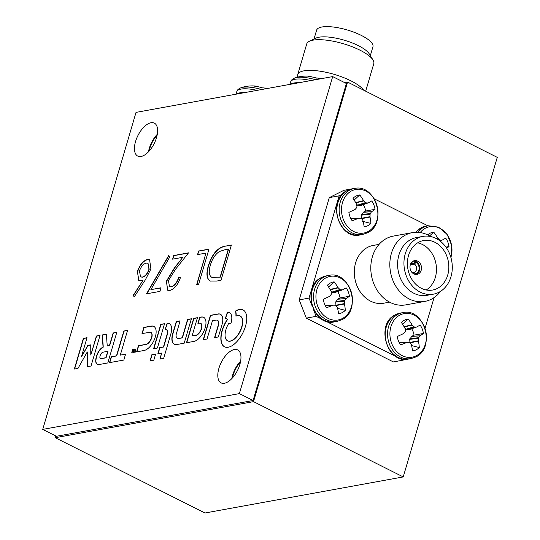 <?xml version="1.0" encoding="UTF-8"?>
<svg xmlns="http://www.w3.org/2000/svg" width="540" height="540" viewBox="0 0 540 540"><rect width="100%" height="100%" fill="white"/><g stroke="black" fill="none" stroke-linecap="round" stroke-linejoin="round"><path stroke-width="0.81" d="M55.782 435.962L55.262 437.711L253.51 401.639L347.564 82.073L344.628 82.606M240.462 362.057A17.476 8.579 -63.3 0 0 232.504 377.872M157.106 135.263A17.476 8.579 -63.3 0 0 149.155 151.078M55.262 437.711L204.977 513L403.225 476.928L497.273 157.363L347.564 82.073M253.51 401.639L403.225 476.928M309.602 76.437L309.602 76.397A35.728 7.223 97.3 0 0 308.961 76.194A35.775 35.775 0 0 0 295.076 77.868L295.076 77.868A22.16 6.703 16.4 0 1 315.549 79.718M308.961 76.194A35.728 7.223 97.3 0 0 308.198 76.322A16.085 4.86 16.4 0 1 316.879 78.185A35.728 9.106 -73 0 1 318.418 78.233A35.775 35.775 0 0 1 320.099 78.894M309.406 41.256L315.846 38.158A29.356 8.876 16.4 0 1 358.412 45.691A29.356 8.876 16.4 0 1 369.259 53.878L372.992 59.974A34.945 10.571 -163.6 0 0 360.079 50.227A34.945 10.571 -163.6 0 0 309.406 41.256A34.945 10.571 -163.6 0 0 306.727 43.963L297.695 74.642A34.945 10.571 16.4 0 1 317.311 70.828A34.945 10.571 16.4 0 1 351.047 80.906A34.945 10.571 16.4 0 1 363.643 90.16M316.008 77.929A29.356 8.876 16.4 0 1 317.736 78.098M318.033 78.131A29.356 8.876 16.4 0 1 321.536 78.631M297.851 77.085A34.945 10.571 16.4 0 1 297.695 74.642M314.003 39.042L316.602 30.206A29.356 8.876 16.4 0 1 333.079 27A29.356 8.876 16.4 0 1 361.422 35.465A29.356 8.876 16.4 0 1 372.931 46.784L370.325 55.62M365.688 91.186L373.781 63.7A34.945 10.571 -163.6 0 0 372.992 59.974M255.663 86.312L255.683 86.211A35.728 7.223 97.3 0 0 255.035 86.009A35.775 35.775 0 0 0 241.157 87.683L241.157 87.683A22.16 6.703 16.4 0 1 261.63 89.532M255.035 86.009A35.728 7.223 97.3 0 0 254.279 86.137A16.085 4.86 16.4 0 1 262.953 88A35.728 9.106 -73 0 1 264.499 88.047A35.775 35.775 0 0 1 266.18 88.702M411.001 345.452L419.29 347.531A35.728 22.505 -117.7 0 0 418.433 341.192L409.988 342.779M407.167 342.374L406.816 342.448L407.167 342.374A35.465 0.682 -0 0 1 409.334 342.394L409.914 342.684A35.465 13.966 40.2 0 1 411.23 344.412L411.379 344.729A35.728 17.415 64.3 0 1 412.54 350.912A16.085 13.142 79.7 0 0 416.151 349.832A16.085 13.142 79.7 0 0 419.29 347.531M409.955 342.785L409.718 339.296L411.878 336.224L419.999 335.84A35.728 7.317 -18.5 0 0 423.407 333.47A16.085 13.142 79.7 0 0 422.253 329.022A16.085 13.142 79.7 0 0 420.12 325.06A35.728 2.228 155.8 0 1 416.563 327.044L416.3 327.098A35.465 5.731 174.2 0 0 414.511 327.011L406.397 329.609L404.973 328.347M411.878 336.224L414.018 335.151A12.11 9.896 79.7 0 0 413.12 331.621A12.11 9.896 79.7 0 0 411.608 328.766M416.151 355.833A22.16 18.104 79.7 0 0 424.555 327.166A22.16 18.104 79.7 0 0 400.154 314.942A22.16 18.104 79.7 0 0 391.75 343.609A22.16 18.104 79.7 0 0 416.151 355.833M404.048 326.687L412 324.756A35.728 22.505 -117.7 0 0 408.152 319.059A16.085 13.142 79.7 0 0 404.541 320.146A16.085 13.142 79.7 0 0 401.402 322.447A35.728 17.415 64.3 0 1 404.946 328.293L405.068 328.658A35.465 17.59 90.1 0 1 405.351 331.02L405.149 331.702A35.465 9.43 136.5 0 1 403.67 333.43L403.373 333.653A35.728 2.228 155.8 0 1 397.285 336.501A16.085 13.142 79.7 0 0 400.579 344.918A35.728 7.317 -18.5 0 0 406.816 342.448L399.202 342.657M412 324.756L412.243 325.06L404.231 327.004M405.817 329.319L413.93 326.72A35.465 19.015 -144.2 0 0 412.243 325.06M413.93 326.72L414.511 327.011M419.999 335.84L411.629 336.427M409.921 338.614L418.696 337.703A35.465 14.479 -38.2 0 0 419.803 336.042M418.696 337.703L418.493 338.384L409.718 339.296M409.874 342.414L418.406 340.814A35.465 22.64 -88.6 0 0 418.493 338.384M418.406 340.814L418.433 341.192M402.914 324.776L402.651 324.108L408.152 319.059M409.273 329.569L406.397 329.609M414.018 335.151L423.407 333.47M446.675 248.218A35.728 7.317 -18.5 0 0 448.99 246.55A16.085 13.142 79.7 0 0 447.836 242.102A16.085 13.142 79.7 0 0 445.702 238.14A35.728 2.228 155.8 0 1 442.145 240.118L441.882 240.172A35.465 5.731 174.2 0 0 440.093 240.084L439.216 240.368M450.887 257.452A22.16 18.104 79.7 0 0 445.939 233.179A22.16 18.104 79.7 0 0 425.736 228.015A22.16 18.104 79.7 0 0 420.214 232.538M435.713 238.288L437.582 237.836A35.728 22.505 -117.7 0 0 433.735 232.139A16.085 13.142 79.7 0 0 430.124 233.226A16.085 13.142 79.7 0 0 427.66 234.887M437.582 237.836L437.825 238.14L436.199 238.532M438.743 240.044L439.513 239.794A35.465 19.015 -144.2 0 0 437.825 238.14M439.513 239.794L440.093 240.084M439.898 240.867L442.145 240.118M429.604 235.926L433.735 232.139M445.912 247.104L448.99 246.55M362.596 221.319L370.886 223.405A35.728 22.505 -117.7 0 0 370.028 217.066L361.584 218.646M358.763 218.248L358.412 218.315L358.763 218.248A35.465 0.682 -0 0 1 360.929 218.268L361.51 218.558A35.465 13.966 40.2 0 1 362.826 220.279L362.975 220.603A35.728 17.415 64.3 0 1 364.136 226.787A16.085 13.142 79.7 0 0 367.754 225.7A16.085 13.142 79.7 0 0 370.886 223.405M361.55 218.653L361.314 215.163L363.474 212.092L371.594 211.707A35.728 7.317 -18.5 0 0 375.01 209.345A16.085 13.142 79.7 0 0 373.849 204.89A16.085 13.142 79.7 0 0 371.716 200.927A35.728 2.228 155.8 0 1 368.159 202.912L367.902 202.966A35.465 5.731 174.2 0 0 366.107 202.878L357.993 205.477L356.569 204.221M363.474 212.092L365.614 211.025A12.11 9.896 79.7 0 0 364.716 207.495A12.11 9.896 79.7 0 0 363.204 204.64M367.747 231.707A22.16 18.104 79.7 0 0 376.151 203.04A22.16 18.104 79.7 0 0 351.749 190.809A22.16 18.104 79.7 0 0 343.346 219.476A22.16 18.104 79.7 0 0 367.747 231.707M355.644 202.561L363.596 200.63A35.728 22.505 -117.7 0 0 359.748 194.933A16.085 13.142 79.7 0 0 356.137 196.013A16.085 13.142 79.7 0 0 353.005 198.315A35.728 17.415 64.3 0 1 356.542 204.167L356.663 204.532A35.465 17.59 90.1 0 1 356.947 206.888L356.751 207.569A35.465 9.43 136.5 0 1 355.266 209.297L354.976 209.52A35.728 2.228 155.8 0 1 348.881 212.375A16.085 13.142 79.7 0 0 352.175 220.786A35.728 7.317 -18.5 0 0 358.412 218.315L350.804 218.525M363.596 200.63L363.839 200.934L355.826 202.878M357.413 205.187L365.526 202.588A35.465 19.015 -144.2 0 0 363.839 200.934M365.526 202.588L366.107 202.878M371.594 211.707L363.224 212.301M361.517 214.481L370.292 213.577A35.465 14.479 -38.2 0 0 371.399 211.916M370.292 213.577L370.089 214.259L361.314 215.163M361.469 218.282L370.001 216.682A35.465 22.64 -88.6 0 0 370.089 214.259M370.001 216.682L370.028 217.066M354.51 200.65L354.247 199.976L359.748 194.933M360.875 205.443L357.993 205.477M365.614 211.025L375.01 209.345M350.933 218.457L358.709 218.248M337.014 308.239L345.303 310.325A35.728 22.505 -117.7 0 0 344.446 303.986L336.002 305.572M333.18 305.168L332.829 305.242L333.18 305.168A35.465 0.682 -0 0 1 335.347 305.188L335.927 305.478A35.465 13.966 40.2 0 1 337.244 307.206L337.392 307.523A35.728 17.415 64.3 0 1 338.553 313.706A16.085 13.142 79.7 0 0 342.171 312.626A16.085 13.142 79.7 0 0 345.303 310.325M335.968 305.579L335.732 302.09L337.892 299.018L346.012 298.634A35.728 7.317 -18.5 0 0 349.427 296.264A16.085 13.142 79.7 0 0 348.266 291.816A16.085 13.142 79.7 0 0 346.133 287.854A35.728 2.228 155.8 0 1 342.576 289.838L342.32 289.892A35.465 5.731 174.2 0 0 340.524 289.805L332.411 292.403L330.986 291.141M337.892 299.018L340.031 297.945A12.11 9.896 79.7 0 0 339.134 294.415A12.11 9.896 79.7 0 0 337.622 291.56M342.164 318.627A22.16 18.104 79.7 0 0 350.568 289.96A22.16 18.104 79.7 0 0 326.167 277.729A22.16 18.104 79.7 0 0 317.77 306.403A22.16 18.104 79.7 0 0 342.164 318.627M330.062 289.481L338.013 287.55A35.728 22.505 -117.7 0 0 334.166 281.853A16.085 13.142 79.7 0 0 330.554 282.94A16.085 13.142 79.7 0 0 327.422 285.235A35.728 17.415 64.3 0 1 330.959 291.087L331.081 291.452A35.465 17.59 90.1 0 1 331.364 293.807L331.169 294.496A35.465 9.43 136.5 0 1 329.684 296.224L329.393 296.447A35.728 2.228 155.8 0 1 323.298 299.295A16.085 13.142 79.7 0 0 326.592 307.712A35.728 7.317 -18.5 0 0 332.829 305.242L325.222 305.444M338.013 287.55L338.256 287.854L330.244 289.798M331.83 292.113L339.944 289.514A35.465 19.015 -144.2 0 0 338.256 287.854M339.944 289.514L340.524 289.805M346.012 298.634L337.642 299.221M335.934 301.401L344.709 300.497A35.465 14.479 -38.2 0 0 345.816 298.836M344.709 300.497L344.507 301.178L335.732 302.09M335.887 305.208L344.419 303.608A35.465 22.64 -88.6 0 0 344.507 301.178M344.419 303.608L344.446 303.986M328.928 287.57L328.664 286.902L334.166 281.853M335.293 292.363L332.411 292.403M340.031 297.945L349.427 296.264M325.357 305.384L333.126 305.168M422.867 236.405L416.522 237.56A29.356 23.983 79.7 0 0 397.643 262.703A29.356 23.983 79.7 0 0 413.876 293.281A29.356 23.983 79.7 0 0 427.032 295.319L433.377 294.165A29.356 23.983 79.7 0 0 452.257 269.028A29.356 23.983 79.7 0 0 436.023 238.444A29.356 23.983 79.7 0 0 422.867 236.405A29.356 23.983 79.7 0 0 403.981 261.549A29.356 23.983 79.7 0 0 420.221 292.127A29.356 23.983 79.7 0 0 433.377 294.165M440.559 291.337A34.945 28.552 -100.3 0 1 424.858 301.401A34.945 28.552 -100.3 0 1 409.199 298.971A34.945 28.552 -100.3 0 1 389.873 262.568A34.945 28.552 -100.3 0 1 412.351 232.632A34.945 28.552 -100.3 0 1 428.011 235.062A34.945 28.552 -100.3 0 1 430.583 236.527M412.351 232.632L393.316 236.095A34.945 28.552 79.7 0 0 370.838 266.031A34.945 28.552 79.7 0 0 390.17 302.441A34.945 28.552 79.7 0 0 405.83 304.864L424.858 301.401M421.349 288.293A25.164 20.561 79.7 0 0 432.628 290.041A25.164 20.561 79.7 0 0 448.808 268.495A25.164 20.561 79.7 0 0 434.889 242.278A25.164 20.561 79.7 0 0 423.617 240.53A25.164 20.561 79.7 0 0 407.43 262.082A25.164 20.561 79.7 0 0 421.349 288.293M426.222 289.98A25.164 20.561 79.7 0 0 436.374 266.861A25.164 20.561 79.7 0 0 422.523 244.526A25.164 20.561 79.7 0 0 417.643 242.845M413.87 273.928A6.986 5.711 79.7 0 0 417.002 274.415A6.986 5.711 79.7 0 0 421.497 268.427A6.986 5.711 79.7 0 0 417.629 261.144A6.986 5.711 79.7 0 0 414.497 260.658A6.986 5.711 79.7 0 0 410.002 266.645A6.986 5.711 79.7 0 0 413.87 273.928M379.073 244.37L373.221 245.437A29.356 23.983 79.7 0 0 354.341 270.581A29.356 23.983 79.7 0 0 370.582 301.165A29.356 23.983 79.7 0 0 383.738 303.203L389.583 302.137M342.326 194.231L339.127 195.831L309.029 298.094L311.823 305.255M322.684 319.633L316.15 316.346L313.517 309.596M324.574 320.584L396.671 356.839M398.561 357.791L403.191 360.119L404.865 359.282M425.075 328.199L434.086 297.581M427.903 225.801L374.24 198.815M353.916 188.595L353.457 188.676M316.15 316.346L306.315 318.134L393.356 361.908L403.191 360.119M339.127 195.831L329.292 197.62L343.94 190.31L353.768 188.521M329.292 197.62L299.194 299.882L309.029 298.094M299.194 299.882L306.315 318.134M412.013 272.491A4.61 3.767 79.7 0 0 413.613 272.612A4.61 3.767 79.7 0 0 416.563 268.94A4.61 3.767 79.7 0 0 414.457 264.107L410.292 264.863M411.365 262.663A6.014 4.914 -100.3 0 1 415.341 262.136L415.564 261.367A6.851 5.596 79.7 0 0 413.336 261.029M413.586 263.668A4.61 3.767 79.7 0 0 411.966 263.54A4.61 3.767 79.7 0 0 410.508 264.222L413.586 263.668L415.341 262.136M415.382 261.995L416.435 261.799A6.851 5.596 79.7 0 1 419.796 268.731A6.851 5.596 79.7 0 1 415.787 274.475M414.457 264.107L416.435 261.799M416.212 262.575A6.014 4.914 -100.3 0 1 418.898 269.966A6.014 4.914 -100.3 0 1 413.363 273.645M200.671 317.095A24.401 11.981 -63.3 0 0 200.428 317.142L199.726 317.284L197.917 323.372L198.902 323.231A56.93 27.945 116.7 0 1 199.355 323.17A22.903 11.246 116.7 0 1 199.706 323.136A15.107 7.418 116.7 0 1 199.969 323.123A2.376 1.168 116.7 0 1 200.124 323.136A7.344 3.605 116.7 0 1 200.57 323.291A7.344 3.605 116.7 0 1 200.927 323.528A6.5 3.193 116.7 0 1 201.481 324.304A6.406 3.146 116.7 0 1 201.744 325.438A6.926 3.402 116.7 0 1 201.717 326.855A4.415 2.167 116.7 0 1 201.623 327.429A9.774 4.799 116.7 0 1 201.454 328.151A9.896 4.86 116.7 0 1 201.245 328.887A5.002 2.457 116.7 0 1 201.029 329.515A6.46 3.173 116.7 0 1 200.212 331.236A6.5 3.193 116.7 0 1 199.172 332.788A6.696 3.287 116.7 0 1 197.984 334.051A7.256 3.564 116.7 0 1 196.749 334.928A3.227 1.586 116.7 0 1 196.466 335.057A7.979 3.915 116.7 0 1 196.128 335.158A32.846 16.126 116.7 0 1 195.568 335.279A793.327 389.468 116.7 0 1 194.231 335.543L192.071 335.954L197.458 317.669L193.657 318.391L186.496 342.738L190.438 342.029A850.196 417.386 -63.3 0 0 191.977 341.746A512.035 251.37 -63.3 0 0 193.334 341.496A916.468 449.921 -63.3 0 0 194.488 341.267A5.42 2.659 -63.3 0 0 194.751 341.199A13.156 6.46 -63.3 0 0 197.64 339.593A13.52 6.635 -63.3 0 0 200.543 336.683A13.446 6.601 -63.3 0 0 203.081 332.87A12.899 6.332 -63.3 0 0 204.917 328.637A13.871 6.811 -63.3 0 0 205.747 325.35A13.21 6.487 -63.3 0 0 205.976 322.38A13.136 6.446 -63.3 0 0 205.605 319.916A13.534 6.642 -63.3 0 0 204.64 318.107A13.129 6.446 -63.3 0 0 203.857 317.432A12.42 6.095 -63.3 0 0 203.621 317.297A12.42 6.095 -63.3 0 0 202.932 317.054A14.425 7.081 -63.3 0 0 201.812 316.96A24.401 11.981 -63.3 0 0 200.671 317.095M203.728 317.358A12.42 6.095 -63.3 0 0 203.155 317.162A14.425 7.081 -63.3 0 0 202.028 317.068A24.401 11.981 -63.3 0 0 200.887 317.203A24.401 11.981 -63.3 0 0 200.644 317.25L199.942 317.392L198.173 323.339M87.514 352.046L87.305 351.945A0.722 0.358 116.7 0 1 87.305 352.019L87.318 354.152A3089.509 1516.732 116.7 0 1 87.332 356.528A5965.34 2928.562 116.7 0 1 87.345 359.336L87.372 366.647L91.031 366.012L100.055 335.327L96.417 336.022L90.788 355.043L90.74 344.858L87.851 345.35L81.405 356.819L87.014 337.703L83.376 338.398L74.338 369.043L78.01 368.375L82.654 360.119A1916.122 940.68 116.7 0 1 84.814 356.279A346.336 170.026 116.7 0 1 86.204 353.822A1627.688 799.078 116.7 0 1 87.264 351.959L87.52 352.06A0.722 0.358 116.7 0 1 87.52 352.127L87.534 354.26A3089.509 1516.732 116.7 0 1 87.547 356.636A5965.34 2928.562 116.7 0 1 87.561 359.444L87.588 366.606M133.292 350.15L133.299 350.156A173.326 85.091 116.7 0 1 133.279 350.487A30.746 15.093 116.7 0 1 133.258 350.858A59.873 29.396 116.7 0 1 133.225 351.297L133.367 352.424A4.327 2.126 -63.3 0 0 133.488 352.411A0.918 0.452 -63.3 0 0 133.562 352.384L133.684 352.242A123.471 60.615 -63.3 0 0 133.819 351.79A46.913 23.031 -63.3 0 0 133.974 351.263A83.525 41.006 -63.3 0 0 134.15 350.663L134.602 349.096L133.562 351.344L133.414 349.279L132.233 351.662L132.853 349.414L132.503 349.481L131.78 352.714A1.613 0.796 -63.3 0 0 131.969 352.667L132.084 352.559A1.161 0.574 -63.3 0 0 132.226 352.316A190.201 93.38 -63.3 0 0 132.766 351.202A41.809 20.527 116.7 0 1 132.962 350.798A21.526 10.571 116.7 0 1 133.13 350.46A101.5 49.828 116.7 0 1 133.279 350.163L133.292 350.15M103.356 334.739L103.356 334.739A78.233 38.407 -63.3 0 0 102.715 334.868A290.095 142.418 -63.3 0 0 102.209 334.969L102.303 336.805A957.386 470.009 -63.3 0 0 102.445 338.749A1869.014 917.554 -63.3 0 0 102.62 341.037A4475.682 2197.247 116.7 0 1 102.789 343.332A2264.369 1111.644 116.7 0 1 102.938 345.263L103.019 347.072A0.736 0.358 -63.3 0 0 102.85 347.132A37.544 18.434 -63.3 0 0 102.411 347.416A22.916 11.252 -63.3 0 0 101.959 347.713A7.452 3.659 -63.3 0 0 101.615 347.963A8.208 4.03 -63.3 0 0 100.737 348.732A8.721 4.28 -63.3 0 0 99.873 349.684A8.782 4.313 -63.3 0 0 99.05 350.771A8.492 4.165 -63.3 0 0 98.307 351.952A8.309 4.077 -63.3 0 0 97.652 353.228A11.556 5.67 -63.3 0 0 97.045 354.652A12.609 6.19 -63.3 0 0 96.525 356.15A13.102 6.433 -63.3 0 0 96.113 357.649A11.023 5.413 -63.3 0 0 95.715 360.578A8.059 3.956 -63.3 0 0 96.039 362.752A8.478 4.165 -63.3 0 0 97.092 364.075A13.021 6.392 -63.3 0 0 97.274 364.176A13.021 6.392 -63.3 0 0 98.827 364.527A5.771 2.835 -63.3 0 0 99.137 364.5A411.534 202.034 -63.3 0 0 100.197 364.325A387.416 190.195 -63.3 0 0 101.601 364.082A1235.399 606.494 -63.3 0 0 103.498 363.737L107.797 362.954L116.802 332.316L113.15 332.978L109.438 345.539L107.237 345.938L106.367 334.213L104.281 334.577A332.492 163.228 -63.3 0 0 103.356 334.739L103.572 334.854A78.233 38.407 -63.3 0 0 102.931 334.976A290.095 142.418 -63.3 0 0 102.425 335.077L102.519 336.913A957.386 470.009 -63.3 0 0 102.661 338.857A1869.014 917.554 -63.3 0 0 102.836 341.152A4475.682 2197.247 116.7 0 1 103.012 343.44A2264.369 1111.644 116.7 0 1 103.154 345.371L103.214 347.186A0.736 0.358 -63.3 0 0 103.073 347.24A37.544 18.434 -63.3 0 0 102.627 347.524A22.916 11.252 -63.3 0 0 102.175 347.821A7.452 3.659 -63.3 0 0 101.831 348.07A8.208 4.03 -63.3 0 0 100.953 348.84A8.721 4.28 -63.3 0 0 100.089 349.792A8.782 4.313 -63.3 0 0 99.272 350.879A8.492 4.165 -63.3 0 0 98.523 352.06A8.309 4.077 -63.3 0 0 97.868 353.336A11.556 5.67 -63.3 0 0 97.261 354.76A12.609 6.19 -63.3 0 0 96.741 356.265A13.102 6.433 -63.3 0 0 96.336 357.764A11.023 5.413 -63.3 0 0 95.938 360.686A8.059 3.956 -63.3 0 0 96.255 362.86A8.478 4.165 -63.3 0 0 97.315 364.183A13.021 6.392 -63.3 0 0 97.389 364.23M106.38 334.361L104.497 334.685A332.492 163.228 -63.3 0 0 103.572 334.847A332.492 163.228 -63.3 0 0 103.572 334.854M239.369 309.508A22.383 10.989 -63.3 0 0 239.267 309.521A22.748 11.171 -63.3 0 0 238.012 309.859A19.872 9.754 -63.3 0 0 236.756 310.365A11.279 5.535 -63.3 0 0 236.5 310.493A46.541 22.849 -63.3 0 0 236.129 310.689A51.017 25.043 -63.3 0 0 235.764 310.892A5.258 2.579 -63.3 0 0 235.562 311.006L235.541 311.047A1.903 0.938 -63.3 0 0 235.548 311.175A3.071 1.505 -63.3 0 0 235.575 311.351A11.752 5.771 -63.3 0 0 235.622 311.587A15.66 7.688 116.7 0 1 235.778 312.471A24.489 12.022 116.7 0 1 235.886 313.531A24.341 11.947 116.7 0 1 235.94 314.631A14.992 7.358 116.7 0 1 235.933 315.657A14.594 7.162 -63.3 0 0 235.926 315.826A9.065 4.448 -63.3 0 0 235.919 315.968A13.487 6.622 -63.3 0 0 235.919 316.089L235.94 316.13A5.366 2.633 -63.3 0 0 236.027 316.103A3.713 1.823 -63.3 0 0 236.142 316.069A6.548 3.213 -63.3 0 0 236.277 316.015A4.577 2.248 116.7 0 1 236.453 315.947A20.554 10.091 116.7 0 1 236.702 315.866A22.943 11.266 116.7 0 1 236.979 315.785A19.575 9.612 116.7 0 1 237.242 315.711A14.114 6.932 116.7 0 1 237.587 315.644A14.114 6.932 116.7 0 1 238.201 315.569A13.075 6.419 116.7 0 1 239.072 315.617A13.216 6.487 116.7 0 1 239.868 315.853A14.816 7.277 116.7 0 1 240.01 315.92A14.816 7.277 116.7 0 1 240.597 316.291A15.923 7.817 116.7 0 1 241.022 316.67A12.082 5.933 116.7 0 1 241.38 317.101A12.116 5.947 116.7 0 1 241.684 317.608A16.119 7.911 116.7 0 1 241.96 318.215A14.256 7 116.7 0 1 242.366 319.66A13.669 6.71 116.7 0 1 242.528 321.334A13.723 6.737 116.7 0 1 242.44 323.204A14.519 7.128 116.7 0 1 242.116 325.242A9.639 4.732 116.7 0 1 241.886 326.187A20.594 10.112 116.7 0 1 241.542 327.348A20.453 10.044 116.7 0 1 241.164 328.502A8.903 4.367 116.7 0 1 240.806 329.441A15.14 7.432 116.7 0 1 239.942 331.331A13.898 6.824 116.7 0 1 238.97 333.126A13.676 6.716 116.7 0 1 237.897 334.8A14.047 6.899 116.7 0 1 236.722 336.346A13.932 6.845 116.7 0 1 234.61 338.56A13.838 6.791 116.7 0 1 232.457 340.146A13.898 6.824 116.7 0 1 230.378 341.017A14.202 6.973 116.7 0 1 228.494 341.111A13.405 6.581 116.7 0 1 227.549 340.808A13.405 6.581 116.7 0 1 227.246 340.632A14.067 6.905 116.7 0 1 226.233 339.66A14.209 6.973 116.7 0 1 225.518 338.249A14.027 6.885 116.7 0 1 225.119 336.454A9.95 4.88 116.7 0 1 225.072 335.867A17.786 8.735 116.7 0 1 225.059 335.158A18.218 8.944 116.7 0 1 225.072 334.409A11.921 5.852 116.7 0 1 225.119 333.713A13.784 6.77 116.7 0 1 225.477 331.445A13.905 6.824 116.7 0 1 226.125 329.056A13.952 6.851 116.7 0 1 227.05 326.646A14.027 6.885 116.7 0 1 228.218 324.29L228.589 323.615L230.999 323.176L231.12 322.765A5.724 2.808 -63.3 0 0 231.248 322.265A17.975 8.822 -63.3 0 0 231.397 321.597A18.954 9.302 -63.3 0 0 231.538 320.909A11.394 5.596 -63.3 0 0 231.633 320.308A13.581 6.669 -63.3 0 0 231.815 317.918A13.223 6.494 -63.3 0 0 231.599 315.853A13.203 6.48 -63.3 0 0 230.999 314.192A13.493 6.629 -63.3 0 0 230.04 313.004A14.101 6.926 -63.3 0 0 229.473 312.62A12.332 6.055 -63.3 0 0 229.406 312.586A12.332 6.055 -63.3 0 0 228.859 312.377A13.088 6.426 -63.3 0 0 228.17 312.255A18.259 8.964 -63.3 0 0 227.374 312.255L225.349 318.425A17.024 8.357 -63.3 0 0 225.416 318.425L225.524 318.431A133.549 65.563 -63.3 0 0 225.653 318.431A135.958 66.744 -63.3 0 0 225.781 318.438A5.198 2.551 116.7 0 1 226.186 318.506A7.587 3.726 116.7 0 1 226.429 318.607A7.587 3.726 116.7 0 1 226.584 318.688A7.371 3.618 116.7 0 1 226.922 318.965A4.28 2.099 116.7 0 1 227.165 319.302L226.949 319.957A20.291 9.963 -63.3 0 0 224.843 323.615A20.716 10.172 -63.3 0 0 223.108 327.497A20.777 10.199 -63.3 0 0 221.832 331.418A20.561 10.091 -63.3 0 0 221.063 335.198A19.575 9.612 -63.3 0 0 220.887 336.994A21.445 10.53 -63.3 0 0 220.847 338.742A21.587 10.598 -63.3 0 0 220.948 340.375A20.25 9.943 -63.3 0 0 221.191 341.854A14.391 7.067 -63.3 0 0 221.346 342.441A30.665 15.053 -63.3 0 0 221.569 343.109A30.605 15.026 -63.3 0 0 221.812 343.75A14.06 6.905 -63.3 0 0 222.041 344.237A21.431 10.523 -63.3 0 0 222.959 345.58A20.5 10.064 -63.3 0 0 224.093 346.558A20.412 10.024 -63.3 0 0 224.525 346.802A20.412 10.024 -63.3 0 0 225.423 347.152A21.006 10.314 -63.3 0 0 226.942 347.355A12.002 5.893 -63.3 0 0 227.489 347.321A41.58 20.412 -63.3 0 0 228.272 347.2A41.587 20.419 -63.3 0 0 229.061 347.031A11.495 5.643 -63.3 0 0 229.642 346.862A21.155 10.388 -63.3 0 0 231.687 345.911A20.385 10.01 -63.3 0 0 233.766 344.52A20.345 9.99 -63.3 0 0 235.845 342.704A20.972 10.294 -63.3 0 0 237.884 340.497A21.107 10.361 -63.3 0 0 239.949 337.79A20.48 10.058 -63.3 0 0 241.812 334.827A20.392 10.01 -63.3 0 0 243.439 331.675A20.696 10.159 -63.3 0 0 244.782 328.415A13.743 6.743 -63.3 0 0 245.106 327.449A34.621 16.997 -63.3 0 0 245.477 326.234A34.526 16.949 -63.3 0 0 245.822 325.033A13.041 6.406 -63.3 0 0 246.051 324.101A21.175 10.395 -63.3 0 0 246.584 321.05A20.216 9.922 -63.3 0 0 246.746 318.242A20.216 9.922 -63.3 0 0 246.544 315.718A21.161 10.388 -63.3 0 0 245.977 313.524A22.39 10.989 -63.3 0 0 245.579 312.586A19.582 9.612 -63.3 0 0 245.106 311.783A19.393 9.518 -63.3 0 0 244.566 311.094A21.404 10.51 -63.3 0 0 243.938 310.514A24.793 12.17 -63.3 0 0 243.365 310.109A18.724 9.194 -63.3 0 0 243 309.899A18.724 9.194 -63.3 0 0 242.798 309.805A18.394 9.032 -63.3 0 0 242.19 309.589A22.93 11.252 -63.3 0 0 241.515 309.44A18.198 8.93 -63.3 0 0 240.455 309.38A22.383 10.989 -63.3 0 0 239.369 309.508M243.108 309.953A18.724 9.194 -63.3 0 0 243.013 309.913A18.394 9.032 -63.3 0 0 242.406 309.697A22.93 11.252 -63.3 0 0 241.731 309.548A18.198 8.93 -63.3 0 0 240.671 309.494A22.383 10.989 -63.3 0 0 239.585 309.616A22.383 10.989 -63.3 0 0 239.483 309.636A22.748 11.171 -63.3 0 0 238.228 309.967A19.872 9.754 -63.3 0 0 236.972 310.473A11.279 5.535 -63.3 0 0 236.716 310.601A46.541 22.849 -63.3 0 0 236.345 310.797A51.017 25.043 -63.3 0 0 235.98 311A5.258 2.579 -63.3 0 0 235.778 311.121L235.757 311.162A1.903 0.938 -63.3 0 0 235.764 311.283A3.071 1.505 -63.3 0 0 235.791 311.459A11.752 5.771 -63.3 0 0 235.838 311.695A15.66 7.688 116.7 0 1 235.994 312.586A24.489 12.022 116.7 0 1 236.108 313.639A24.341 11.947 116.7 0 1 236.162 314.746A14.992 7.358 116.7 0 1 236.149 315.765A14.594 7.162 -63.3 0 0 236.142 315.934A9.065 4.448 -63.3 0 0 236.135 316.069M141.061 156.472A18.454 9.059 -63.3 0 0 155.459 140.704A18.454 9.059 -63.3 0 0 154.319 123.113A18.454 9.059 -63.3 0 0 150.998 122.728A18.454 9.059 -63.3 0 0 136.6 138.503A18.454 9.059 -63.3 0 0 137.74 156.087A18.454 9.059 -63.3 0 0 141.061 156.472M224.417 383.265A18.454 9.059 -63.3 0 0 238.808 367.497A18.454 9.059 -63.3 0 0 237.674 349.913A18.454 9.059 -63.3 0 0 234.347 349.522A18.454 9.059 -63.3 0 0 219.956 365.296A18.454 9.059 -63.3 0 0 221.09 382.88A18.454 9.059 -63.3 0 0 224.417 383.265M178.814 338.344A91.361 44.854 116.7 0 1 178.274 338.418A4.651 2.281 116.7 0 1 178.038 338.432A6.838 3.355 116.7 0 1 177.269 338.249A6.838 3.355 116.7 0 1 177.1 338.155A6.5 3.193 116.7 0 1 176.445 337.385A6.575 3.227 116.7 0 1 176.121 336.157A7.148 3.51 116.7 0 1 176.148 334.577L180.063 320.861L176.283 321.523L174.265 328.408A2612.912 1282.757 -63.3 0 0 172.8 333.437A39.758 19.521 -63.3 0 0 172.375 334.969A8.249 4.05 -63.3 0 0 172.159 335.921A12.312 6.048 -63.3 0 0 171.997 336.94A13.156 6.46 -63.3 0 0 171.923 339.842A13.574 6.662 -63.3 0 0 172.476 342.205A13.52 6.635 -63.3 0 0 173.603 343.825A12.94 6.352 -63.3 0 0 174.258 344.27A12.94 6.352 -63.3 0 0 175.223 344.574A10.537 5.171 -63.3 0 0 175.797 344.608A21.958 10.78 -63.3 0 0 176.533 344.54A76.43 37.523 -63.3 0 0 177.728 344.358A1298.747 637.598 -63.3 0 0 180.326 343.892L184.201 343.184L191.39 318.769L187.583 319.464L182.203 337.743L180.293 338.094A192.8 94.655 116.7 0 1 179.489 338.236A101.642 49.896 116.7 0 1 178.814 338.344L179.03 338.452A91.361 44.854 116.7 0 1 178.49 338.526A4.651 2.281 116.7 0 1 178.261 338.546A6.838 3.355 116.7 0 1 177.484 338.357A6.838 3.355 116.7 0 1 177.376 338.303M218.369 336.933L220.279 330.507A4526.347 2222.12 -63.3 0 0 222.014 324.601A11.212 5.501 -63.3 0 0 222.271 323.609A13.574 6.662 -63.3 0 0 222.77 319.788A13.203 6.48 -63.3 0 0 222.332 316.703A13.318 6.534 -63.3 0 0 221.009 314.665A14.013 6.878 -63.3 0 0 220.361 314.24A14.013 6.878 -63.3 0 0 218.929 313.868A4.705 2.308 -63.3 0 0 218.619 313.882A139.367 68.418 -63.3 0 0 217.802 314.01A234.799 115.27 -63.3 0 0 216.567 314.226A1603.53 787.219 -63.3 0 0 214.515 314.597L210.431 315.34L203.263 339.687L207.07 338.999L212.463 320.733L214.569 320.375A553.554 271.755 116.7 0 1 215.75 320.18A44.942 22.066 116.7 0 1 216.344 320.092A14.668 7.202 116.7 0 1 216.709 320.065A2.97 1.458 116.7 0 1 216.931 320.078A6.804 3.341 116.7 0 1 217.337 320.22A6.804 3.341 116.7 0 1 217.728 320.497A6.926 3.402 116.7 0 1 218.282 321.327A6.75 3.314 116.7 0 1 218.538 322.508A6.088 2.99 116.7 0 1 218.484 323.926A5.238 2.572 116.7 0 1 218.349 324.641A17.354 8.518 116.7 0 1 218.093 325.647A70.389 34.553 116.7 0 1 217.6 327.362A1603.287 787.104 116.7 0 1 216.412 331.412L214.576 337.662L216.452 337.318A241.049 118.341 -63.3 0 0 217.175 337.183A125.233 61.479 -63.3 0 0 217.789 337.061A908.861 446.189 -63.3 0 0 218.335 336.953L218.369 336.933M157.403 347.99L158.483 344.372A2760.433 1355.177 -63.3 0 0 159.638 340.443A5386.48 2644.38 -63.3 0 0 161.001 335.792L164.558 323.683L160.778 324.338L153.596 348.759L155.48 348.415A388.57 190.762 -63.3 0 0 156.438 348.233A43.801 21.506 -63.3 0 0 156.985 348.125A57.625 28.289 -63.3 0 0 157.356 348.037L157.403 347.99M144.909 350.264A12.359 6.068 -63.3 0 0 146.408 349.596A13.682 6.716 -63.3 0 0 147.987 348.502A13.851 6.797 -63.3 0 0 149.567 347.038A13.102 6.433 -63.3 0 0 151.065 345.283A12.609 6.19 -63.3 0 0 152.017 343.953A14.296 7.02 -63.3 0 0 152.921 342.482A14.162 6.953 -63.3 0 0 153.738 340.956A12.008 5.9 -63.3 0 0 154.427 339.444A14.492 7.114 -63.3 0 0 154.724 338.695A10.719 5.265 -63.3 0 0 154.973 338.006A11.583 5.69 -63.3 0 0 155.196 337.291A19.879 9.761 -63.3 0 0 155.432 336.481A15.336 7.526 -63.3 0 0 155.763 335.138A11.826 5.805 -63.3 0 0 155.986 333.916A11.725 5.758 -63.3 0 0 156.101 332.748A14.783 7.256 -63.3 0 0 156.128 331.58A15.694 7.702 -63.3 0 0 156.094 330.784A10.193 5.002 -63.3 0 0 156.013 330.115A10.868 5.333 -63.3 0 0 155.878 329.474A20.176 9.902 -63.3 0 0 155.662 328.793A13.939 6.845 -63.3 0 0 155.048 327.53A12.602 6.183 -63.3 0 0 154.217 326.646A12.71 6.244 -63.3 0 0 153.772 326.369A12.71 6.244 -63.3 0 0 153.164 326.14A14.486 7.114 -63.3 0 0 151.902 326.018A9.686 4.752 -63.3 0 0 151.544 326.059A407.234 199.922 -63.3 0 0 150.498 326.228A381.78 187.427 -63.3 0 0 149.189 326.457A796.163 390.859 -63.3 0 0 147.609 326.74L143.809 327.429L142.007 333.558L150.397 332.228A7.695 3.78 116.7 0 1 150.707 332.357A7.695 3.78 116.7 0 1 151.16 332.674A6.345 3.119 116.7 0 1 151.666 333.457A6.244 3.065 116.7 0 1 151.902 334.571A7.236 3.55 116.7 0 1 151.862 335.975A4.826 2.369 116.7 0 1 151.767 336.535A8.681 4.259 116.7 0 1 151.619 337.21A8.687 4.266 116.7 0 1 151.423 337.892A4.853 2.383 116.7 0 1 151.22 338.479A6.676 3.281 116.7 0 1 150.289 340.416A6.629 3.254 116.7 0 1 149.101 342.124A6.629 3.254 116.7 0 1 147.771 343.42A6.696 3.287 116.7 0 1 146.441 344.183A4.928 2.417 116.7 0 1 146.138 344.27A291.62 143.168 116.7 0 1 145.199 344.459A296.609 145.618 116.7 0 1 143.944 344.702A992.601 487.296 116.7 0 1 142.25 345.013L138.429 345.708L136.627 351.844L140.562 351.121A842.076 413.397 -63.3 0 0 142.101 350.831A515.565 253.105 -63.3 0 0 143.465 350.568A854.8 419.648 -63.3 0 0 144.619 350.339A6.494 3.186 -63.3 0 0 144.909 350.264M133.299 350.156L133.515 350.264A173.326 85.091 116.7 0 1 133.502 350.595A30.746 15.093 116.7 0 1 133.475 350.966A59.873 29.396 116.7 0 1 133.441 351.412L133.36 352.424M123.856 360.031L125.557 354.193L120.278 355.118L127.575 330.325L123.815 331.04L116.505 355.806L111.233 356.764L109.505 362.644L123.856 360.031M153.785 360.194L153.839 360.126A908.861 446.189 -63.3 0 0 154.103 359.249A125.233 61.479 -63.3 0 0 154.4 358.263A241.049 118.341 -63.3 0 0 154.744 357.095L155.635 354.071L151.828 354.767L150.019 360.902L151.895 360.558A241.049 118.341 -63.3 0 0 152.618 360.423A125.233 61.479 -63.3 0 0 153.232 360.302A908.861 446.189 -63.3 0 0 153.785 360.194M170.087 336.582A121.655 59.724 -63.3 0 0 170.869 333.835A19.352 9.497 -63.3 0 0 171.254 332.323A10.118 4.968 -63.3 0 0 171.484 331.081A13.716 6.737 -63.3 0 0 171.626 329.535A12.521 6.149 -63.3 0 0 171.605 328.138A12.724 6.251 -63.3 0 0 171.423 326.875A14.749 7.243 -63.3 0 0 171.079 325.728A13.858 6.804 -63.3 0 0 170.431 324.54A12.44 6.109 -63.3 0 0 169.574 323.73A12.92 6.338 -63.3 0 0 169.283 323.561A12.92 6.338 -63.3 0 0 168.494 323.285A16.274 7.992 -63.3 0 0 167.184 323.21L165.159 329.373A4.212 2.066 -63.3 0 0 165.227 329.38A18.556 9.113 -63.3 0 0 165.314 329.38A20.662 10.145 -63.3 0 0 165.416 329.38A17.388 8.539 -63.3 0 0 165.517 329.38A5.137 2.518 116.7 0 1 166.104 329.488A7.175 3.523 116.7 0 1 166.199 329.528A7.175 3.523 116.7 0 1 166.637 329.839A7.324 3.598 116.7 0 1 167.049 330.399A5.751 2.821 116.7 0 1 167.306 331.108A5.279 2.592 116.7 0 1 167.373 331.56A9.862 4.84 116.7 0 1 167.407 332.134A9.882 4.853 116.7 0 1 167.4 332.735A5.373 2.639 116.7 0 1 167.353 333.275A2.855 1.404 116.7 0 1 167.265 333.761A15.221 7.472 116.7 0 1 167.056 334.53A84.409 41.438 116.7 0 1 166.644 335.975A4259.25 2090.995 116.7 0 1 165.368 340.335L163.451 346.903L159.678 347.591L157.876 353.727L161.642 353.038L159.881 359.073L163.661 358.418L167.366 345.83A8692.508 4267.411 -63.3 0 0 170.087 336.582M161.014 287.779L159.948 291.391L146.502 293.834L168.622 255.616L169.871 256.81L150.883 289.622L161.014 287.779M208.98 249.129L198.612 284.357L196.654 284.708L205.956 253.098L197.552 254.624L198.612 251.012L208.98 249.129M135.675 352.019L135.844 351.439L135.209 351.56L136.019 348.8L134.811 351.628L134.035 352.283L135.675 352.019M136.026 112.388L42.727 429.394L239.382 393.613L332.687 76.599L136.026 112.388M224.62 246.281L231.397 245.045L221.029 280.274L216.614 281.077L210.053 281.07C206.57 278.66 206.024 273.463 208.413 265.478C212.159 254.07 217.566 247.664 224.62 246.281L231.35 245.207M171.092 286.801C174.285 285.836 176.769 282.818 178.551 277.749L180.509 277.391C178.045 284.607 174.515 288.954 169.925 290.432L167.616 290.209L166.408 281.158L174.548 267.712L182.783 257.31L172.618 259.166L173.678 255.548L188.528 252.848L175.763 268.967L168.453 280.517L169.472 286.632L171.308 286.909C174.501 285.944 176.985 282.926 178.767 277.857L178.551 277.749M145.442 279.673L134.19 296.933L133.238 295.292L143.201 280.01L140.839 280.76L138.719 280.55L137.43 271.505C139.772 264.769 143.107 260.759 147.434 259.47L149.6 259.713L150.896 268.994L145.442 279.673M240.644 361.078A18.454 9.059 -63.3 0 0 231.829 378.608M42.727 429.394L56.437 436.286L253.091 400.505L346.397 83.498L332.687 76.599M157.289 134.285A18.454 9.059 -63.3 0 0 148.473 151.814M239.382 393.613L253.091 400.505M210.269 281.178C206.786 278.768 206.24 273.571 208.629 265.592L208.413 265.478M208.629 265.592C212.375 254.178 217.782 247.779 224.843 246.388M211.775 277.364L220.347 277.128L228.589 249.129L225.862 249.473L219.355 251.505C215.177 254.407 212.179 258.95 210.371 265.133C208.427 271.789 209.027 275.92 212.166 277.533L220.131 277.02L228.373 249.021M212.389 277.641L211.876 277.418M135.965 348.988L135.027 351.736L134.298 352.242M135.797 351.601L135.209 351.56M196.918 284.661L205.956 253.098M197.816 254.576L198.612 251.012M198.835 251.12L208.933 249.284M178.767 277.857L180.461 277.547M167.724 290.264L166.408 281.158M166.624 281.266L174.764 267.827L182.783 257.31M172.881 259.119L173.678 255.548M173.894 255.663L188.393 253.024M169.58 286.686L171.308 286.909M146.812 293.78L168.804 255.791M160.967 287.935L150.883 289.622M134.271 296.804L133.238 295.292M133.454 295.407L143.201 280.01M138.827 280.604L137.43 271.505M137.646 271.613C139.988 264.884 143.323 260.867 147.65 259.578L147.434 259.47M147.65 259.578L149.708 259.767M140.65 276.946L142.533 277.182C145.388 276.433 147.602 273.814 149.189 269.332L148.034 263.338M139.448 270.959L140.542 276.899L142.317 277.074C145.166 276.318 147.386 273.706 148.972 269.224L147.926 263.277L146.266 263.101C143.383 263.871 141.115 266.49 139.448 270.959M226.537 318.668A7.587 3.726 116.7 0 1 226.651 318.715A7.587 3.726 116.7 0 1 226.8 318.803A7.371 3.618 116.7 0 1 227.144 319.072A4.28 2.099 116.7 0 1 227.381 319.41L227.165 320.065A20.291 9.963 -63.3 0 0 225.059 323.723A20.716 10.172 -63.3 0 0 223.331 327.605A20.777 10.199 -63.3 0 0 222.048 331.526A20.561 10.091 -63.3 0 0 221.279 335.306A19.575 9.612 -63.3 0 0 221.103 337.109A21.445 10.53 -63.3 0 0 221.063 338.85A21.587 10.598 -63.3 0 0 221.171 340.484A20.25 9.943 -63.3 0 0 221.413 341.962A14.391 7.067 -63.3 0 0 221.569 342.549A30.665 15.053 -63.3 0 0 221.785 343.217A30.605 15.026 -63.3 0 0 222.035 343.859A14.06 6.905 -63.3 0 0 222.264 344.345A21.431 10.523 -63.3 0 0 223.182 345.688A20.5 10.064 -63.3 0 0 224.309 346.667A20.412 10.024 -63.3 0 0 224.64 346.856M229.513 312.64A12.332 6.055 -63.3 0 0 229.082 312.485A13.088 6.426 -63.3 0 0 228.386 312.363A18.259 8.964 -63.3 0 0 227.59 312.363L225.477 318.425M240.118 315.981A14.816 7.277 116.7 0 1 240.226 316.028A14.816 7.277 116.7 0 1 240.813 316.4A15.923 7.817 116.7 0 1 241.245 316.784A12.082 5.933 116.7 0 1 241.596 317.209A12.116 5.947 116.7 0 1 241.907 317.716A16.119 7.911 116.7 0 1 242.183 318.33A14.256 7 116.7 0 1 242.582 319.775A13.669 6.71 116.7 0 1 242.744 321.442A13.723 6.737 116.7 0 1 242.663 323.312A14.519 7.128 116.7 0 1 242.332 325.357A9.639 4.732 116.7 0 1 242.102 326.295A20.594 10.112 116.7 0 1 241.765 327.456A20.453 10.044 116.7 0 1 241.38 328.61A8.903 4.367 116.7 0 1 241.022 329.549A15.14 7.432 116.7 0 1 240.158 331.445A13.898 6.824 116.7 0 1 239.186 333.234A13.676 6.716 116.7 0 1 238.113 334.908A14.047 6.899 116.7 0 1 236.939 336.454A13.932 6.845 116.7 0 1 234.833 338.675A13.838 6.791 116.7 0 1 232.673 340.261A13.898 6.824 116.7 0 1 230.594 341.125A14.202 6.973 116.7 0 1 228.71 341.219A13.405 6.581 116.7 0 1 227.765 340.916A13.405 6.581 116.7 0 1 227.657 340.855M161.642 353.038L160.144 359.033M166.28 329.576L166.327 329.596A7.175 3.523 116.7 0 1 166.415 329.636A7.175 3.523 116.7 0 1 166.853 329.954A7.324 3.598 116.7 0 1 167.272 330.507A5.751 2.821 116.7 0 1 167.522 331.223A5.279 2.592 116.7 0 1 167.589 331.668A9.862 4.84 116.7 0 1 167.623 332.242A9.882 4.853 116.7 0 1 167.616 332.843A5.373 2.639 116.7 0 1 167.569 333.389A2.855 1.404 116.7 0 1 167.481 333.875A15.221 7.472 116.7 0 1 167.279 334.645A84.409 41.438 116.7 0 1 166.86 336.089A4259.25 2090.995 116.7 0 1 165.591 340.45L163.667 347.011L159.901 347.699L158.139 353.673M169.391 323.615A12.92 6.338 -63.3 0 0 168.716 323.399A16.274 7.992 -63.3 0 0 167.4 323.318L165.287 329.38M155.588 354.226L152.044 354.875L150.282 360.855M116.755 332.471L113.366 333.086L109.654 345.647L107.237 345.938M100.663 358.587A4.212 2.066 -63.3 0 0 100.71 358.607A4.212 2.066 -63.3 0 0 100.757 358.634L106.056 357.865L107.96 351.398L105.273 351.756A863.44 423.887 -63.3 0 0 103.849 352.033A55.303 27.149 -63.3 0 0 103.167 352.175A17.064 8.377 -63.3 0 0 102.755 352.283A2.187 1.073 -63.3 0 0 102.506 352.39A4.509 2.214 -63.3 0 0 101.743 352.937A2.849 1.397 -63.3 0 0 101.088 353.673A2.842 1.397 -63.3 0 0 100.548 354.611A4.489 2.2 -63.3 0 0 100.13 355.732A4.799 2.356 -63.3 0 0 99.9 356.778A2.862 1.404 -63.3 0 0 99.886 357.595A2.754 1.35 -63.3 0 0 100.103 358.169A4.212 2.066 -63.3 0 0 100.494 358.499A4.212 2.066 -63.3 0 0 100.541 358.519L105.84 357.75L107.744 351.284M127.528 330.48L124.038 331.148L116.728 355.914L111.456 356.879L109.769 362.596M125.516 354.348L120.278 355.118M132.813 349.569L131.8 352.714M133.711 349.38L132.233 351.662M134.555 349.252L133.562 351.344M150.815 332.411A7.695 3.78 116.7 0 1 150.923 332.465A7.695 3.78 116.7 0 1 151.376 332.782A6.345 3.119 116.7 0 1 151.882 333.565A6.244 3.065 116.7 0 1 152.118 334.679A7.236 3.55 116.7 0 1 152.078 336.082A4.826 2.369 116.7 0 1 151.99 336.643A8.681 4.259 116.7 0 1 151.835 337.318A8.687 4.266 116.7 0 1 151.639 338A4.853 2.383 116.7 0 1 151.436 338.594A6.676 3.281 116.7 0 1 150.512 340.531A6.629 3.254 116.7 0 1 149.317 342.232A6.629 3.254 116.7 0 1 147.994 343.535A6.696 3.287 116.7 0 1 146.657 344.291A4.928 2.417 116.7 0 1 146.353 344.378A291.62 143.168 116.7 0 1 145.415 344.567A296.609 145.618 116.7 0 1 144.167 344.81A992.601 487.296 116.7 0 1 142.466 345.121L138.652 345.816L136.89 351.796M153.88 326.43A12.71 6.244 -63.3 0 0 153.38 326.248A14.486 7.114 -63.3 0 0 152.118 326.133A9.686 4.752 -63.3 0 0 151.76 326.167A407.234 199.922 -63.3 0 0 150.721 326.342A381.78 187.427 -63.3 0 0 149.411 326.565A796.163 390.859 -63.3 0 0 147.832 326.849L144.031 327.537L142.27 333.511M164.511 323.838L161.001 324.452L153.859 348.705M86.967 337.865L83.592 338.506L74.601 368.995M90.74 345.006L88.067 345.465L81.405 356.819M100.008 335.488L96.64 336.13L90.788 355.043M217.445 320.281A6.804 3.341 116.7 0 1 217.553 320.328A6.804 3.341 116.7 0 1 217.944 320.605A6.926 3.402 116.7 0 1 218.498 321.435A6.75 3.314 116.7 0 1 218.761 322.616A6.088 2.99 116.7 0 1 218.707 324.034A5.238 2.572 116.7 0 1 218.565 324.756A17.354 8.518 116.7 0 1 218.309 325.755A70.389 34.553 116.7 0 1 217.823 327.47A1603.287 787.104 116.7 0 1 216.628 331.519L214.839 337.615M220.469 314.294A14.013 6.878 -63.3 0 0 219.152 313.976A4.705 2.308 -63.3 0 0 218.842 313.997A139.367 68.418 -63.3 0 0 218.018 314.125A234.799 115.27 -63.3 0 0 216.783 314.334A1603.53 787.219 -63.3 0 0 214.731 314.705L210.647 315.448L203.526 339.64M197.411 317.824L193.88 318.499L186.759 342.691M200.678 323.345A7.344 3.605 116.7 0 1 200.786 323.399A7.344 3.605 116.7 0 1 201.143 323.642A6.5 3.193 116.7 0 1 201.697 324.419A6.406 3.146 116.7 0 1 201.96 325.546A6.926 3.402 116.7 0 1 201.933 326.963A4.415 2.167 116.7 0 1 201.839 327.537A9.774 4.799 116.7 0 1 201.67 328.259A9.896 4.86 116.7 0 1 201.46 328.995A5.002 2.457 116.7 0 1 201.245 329.623A6.46 3.173 116.7 0 1 200.428 331.344A6.5 3.193 116.7 0 1 199.388 332.897A6.696 3.287 116.7 0 1 198.207 334.159A7.256 3.564 116.7 0 1 196.965 335.036A3.227 1.586 116.7 0 1 196.681 335.165A7.979 3.915 116.7 0 1 196.344 335.266A32.846 16.126 116.7 0 1 195.784 335.387A793.327 389.468 116.7 0 1 194.447 335.651L192.071 335.954M191.342 318.931L187.799 319.572L182.419 337.851L180.509 338.202A192.8 94.655 116.7 0 1 179.705 338.344A101.642 49.896 116.7 0 1 179.03 338.452M180.016 321.017L176.499 321.631L174.488 328.516A2612.912 1282.757 -63.3 0 0 173.016 333.551A39.758 19.521 -63.3 0 0 172.591 335.077A8.249 4.05 -63.3 0 0 172.375 336.029A12.312 6.048 -63.3 0 0 172.213 337.048A13.156 6.46 -63.3 0 0 172.139 339.957A13.574 6.662 -63.3 0 0 172.692 342.313A13.52 6.635 -63.3 0 0 173.819 343.94A12.94 6.352 -63.3 0 0 174.373 344.318M290.567 84.267A23.348 7.061 16.4 0 1 299.052 82.721M289.98 84.375L290.723 81.83A23.348 7.061 16.4 0 1 309.663 80.264A23.348 7.061 16.4 0 1 310.966 80.555M236.648 94.075A23.348 7.061 16.4 0 1 245.133 92.536M236.054 94.183L236.804 91.645A23.348 7.061 16.4 0 1 255.744 90.072A23.348 7.061 16.4 0 1 257.04 90.369M402.584 312.674A23.348 19.076 79.7 0 0 398.338 314.098A23.348 19.076 79.7 0 0 389.482 344.304A23.348 19.076 79.7 0 0 410.94 358.607L408.632 359.026A23.348 19.076 79.7 0 1 387.173 344.723A23.348 19.076 79.7 0 1 396.023 314.516A23.348 19.076 79.7 0 1 400.275 313.092L402.584 312.674C424.305 307.071 436.3 348.368 415.463 357.095L410.94 358.607M450.988 257.816L451.757 245.7L447.167 234.414L438.5 227.111L428.166 225.754A23.348 19.076 79.7 0 0 423.92 227.171A23.348 19.076 79.7 0 0 417.818 232.288M428.166 225.754L425.851 226.172A23.348 19.076 79.7 0 0 421.605 227.597A23.348 19.076 79.7 0 0 415.861 232.268M442.01 240.165L439.925 240.887M354.179 188.541A23.348 19.076 79.7 0 0 349.933 189.965A23.348 19.076 79.7 0 0 341.078 220.172A23.348 19.076 79.7 0 0 362.543 234.482L360.227 234.9A23.348 19.076 79.7 0 1 338.769 220.597A23.348 19.076 79.7 0 1 347.618 190.391A23.348 19.076 79.7 0 1 351.871 188.966L354.179 188.541C375.908 182.945 387.896 224.242 367.058 232.97L362.543 234.482M328.597 275.468A23.348 19.076 79.7 0 0 324.351 276.892A23.348 19.076 79.7 0 0 315.495 307.091A23.348 19.076 79.7 0 0 336.96 321.401L334.645 321.82A23.348 19.076 79.7 0 1 313.187 307.517A23.348 19.076 79.7 0 1 322.036 277.31A23.348 19.076 79.7 0 1 326.288 275.886L328.597 275.468C350.325 269.865 362.313 311.162 341.476 319.889L336.96 321.401M290.723 81.83C290.972 80.285 292.424 78.968 295.076 77.868M236.804 91.645C237.047 90.099 238.498 88.776 241.157 87.683M408.632 359.026C386.91 364.628 374.915 323.332 395.752 314.604L400.275 313.092M409.199 329.603L416.495 327.071M415.564 232.274L421.335 227.684L425.851 226.172M439.931 240.894L442.078 240.151M360.227 234.9C338.506 240.503 326.511 199.206 347.348 190.478L351.871 188.966M350.912 218.464L358.736 218.248M360.794 205.477L368.091 202.946M334.645 321.82C312.923 327.422 300.929 286.126 321.766 277.398L326.288 275.886M325.33 305.384L333.153 305.168M335.212 292.397L342.509 289.865"/></g></svg>
